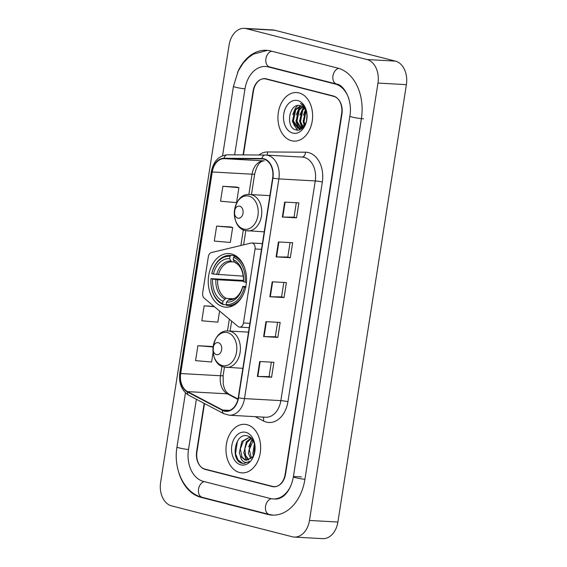 <?xml version="1.0" encoding="UTF-8"?>
<svg xmlns="http://www.w3.org/2000/svg" width="567" height="567" viewBox="0 0 567 567"><rect width="100%" height="100%" fill="white"/><g stroke="black" fill="none" stroke-linecap="round" stroke-linejoin="round"><path stroke-width="0.85" d="M252.301 243.08A5.068 3.608 -86.8 0 0 251.798 243.009A5.068 3.608 -86.8 0 0 251.046 243.073L211.406 252.542A5.068 3.608 -86.8 0 0 208.351 256.631L202.667 292.926A5.068 3.608 -86.8 0 0 204.255 298.207L237.991 326.45A5.068 3.608 -86.8 0 0 239.65 327.131A5.068 3.608 -86.8 0 0 243.456 322.977L255.044 248.97A5.068 3.608 -86.8 0 0 252.301 243.08M231.513 253.973A26.855 19.122 -86.8 0 0 228.87 253.562A26.855 19.122 -86.8 0 0 208.436 277.447A26.855 19.122 -86.8 0 0 223.242 306.775A26.855 19.122 -86.8 0 0 225.886 307.186A26.855 19.122 -86.8 0 0 246.319 283.309A26.855 19.122 -86.8 0 0 231.513 253.973M204.51 403.548L196.955 451.757A15.203 10.823 -86.8 0 0 205.197 469.412L272.224 486.564A15.203 10.823 -86.8 0 0 273.719 486.791A15.203 10.823 -86.8 0 0 285.151 474.324L341.625 113.655A15.203 10.823 -86.8 0 0 333.382 96.007L266.355 78.856A15.203 10.823 -86.8 0 0 264.86 78.629A15.203 10.823 -86.8 0 0 253.435 91.096L243.441 154.904M196.373 399.274L188.492 449.596A27.358 19.484 -86.8 0 0 203.326 481.369L270.353 498.513A27.358 19.484 -86.8 0 0 273.046 498.932A27.358 19.484 -86.8 0 0 290.871 485.742M348.818 98.722A27.358 19.484 -86.8 0 0 335.26 84.051L268.234 66.899A27.358 19.484 -86.8 0 0 265.54 66.488A27.358 19.484 -86.8 0 0 244.972 88.927L234.646 154.848M292.246 536.758A20.263 14.43 -86.8 0 0 294.245 537.069A20.263 14.43 -86.8 0 0 309.483 520.442L377.969 83.066A20.263 14.43 -86.8 0 0 366.984 59.528L246.333 28.662A20.263 14.43 -86.8 0 0 244.342 28.35A20.263 14.43 -86.8 0 0 229.103 44.977L160.61 482.354A20.263 14.43 -86.8 0 0 171.603 505.892L292.246 536.758M294.245 537.069L322.658 538.65A20.263 14.43 -86.8 0 0 337.897 522.023L406.39 84.646A20.263 14.43 -86.8 0 0 395.397 61.108L274.754 30.242A20.263 14.43 -86.8 0 0 272.755 29.931L244.342 28.35M178.853 472.715A43.574 31.022 -86.8 0 0 200.831 497.309L267.858 514.46A43.574 31.022 -86.8 0 0 272.146 515.12A43.574 31.022 -86.8 0 0 304.904 479.377L361.385 118.716A43.574 31.022 -86.8 0 0 337.755 68.111L270.728 50.959A43.574 31.022 -86.8 0 0 266.44 50.3A43.574 31.022 -86.8 0 0 237.53 72.484M299.015 92.91A24.317 17.315 -86.8 0 0 296.619 92.541A24.317 17.315 -86.8 0 0 278.113 114.173A24.317 17.315 -86.8 0 0 291.523 140.736A24.317 17.315 -86.8 0 0 293.919 141.105A24.317 17.315 -86.8 0 0 312.424 119.474A24.317 17.315 -86.8 0 0 299.015 92.91A24.317 17.315 -86.8 0 0 296.619 92.541A24.317 17.315 -86.8 0 0 278.113 114.173A24.317 17.315 -86.8 0 0 291.523 140.736A24.317 17.315 -86.8 0 0 293.919 141.105A24.317 17.315 -86.8 0 0 312.424 119.474A24.317 17.315 -86.8 0 0 299.015 92.91M247.056 424.683A24.317 17.315 -86.8 0 0 244.668 424.314A24.317 17.315 -86.8 0 0 226.162 445.938A24.317 17.315 -86.8 0 0 239.572 472.509A24.317 17.315 -86.8 0 0 241.96 472.878A24.317 17.315 -86.8 0 0 260.466 451.247A24.317 17.315 -86.8 0 0 247.056 424.683A24.317 17.315 -86.8 0 0 244.668 424.314A24.317 17.315 -86.8 0 0 226.162 445.938A24.317 17.315 -86.8 0 0 239.572 472.509A24.317 17.315 -86.8 0 0 241.96 472.878A24.317 17.315 -86.8 0 0 260.466 451.247A24.317 17.315 -86.8 0 0 247.056 424.683M263.861 159.171A16.216 11.546 93.2 0 1 272.649 178.003L238.246 397.687A16.216 11.546 93.2 0 1 226.056 410.983A16.216 11.546 93.2 0 1 222.54 409.998L187.557 391.62A16.216 11.546 93.2 0 1 180.682 373.533L212.249 171.971A16.216 11.546 93.2 0 1 224.036 158.661L261.862 158.909A16.216 11.546 93.2 0 1 262.266 158.923A16.216 11.546 93.2 0 1 263.861 159.171M263.917 158.774A16.62 11.836 -86.8 0 0 261.869 158.505L224.05 158.257A16.62 11.836 -86.8 0 0 211.966 171.9L180.405 373.462A16.62 11.836 -86.8 0 0 187.443 391.995L222.434 410.373A16.62 11.836 -86.8 0 0 238.53 397.758L272.933 178.073A16.62 11.836 -86.8 0 0 263.917 158.774M271.338 362.157L269.077 376.616L257.822 376.467A4.054 0.397 -171.1 0 1 257.368 376.453L271.579 377.239L273.918 362.299L259.714 361.505L257.368 376.453M269.077 376.601L271.579 377.239M277.823 337.393L275.321 336.748L264.066 336.614A4.054 0.397 -171.1 0 1 263.612 336.6L277.823 337.393L280.162 322.446L265.951 321.652L263.612 336.6M296.541 217.834L294.039 217.189L282.784 217.062A4.054 0.397 -171.1 0 1 282.338 217.041L296.541 217.834L298.88 202.887L284.677 202.1L282.338 217.041M290.063 242.598L287.795 257.057L276.547 256.908A4.054 0.397 -171.1 0 1 276.094 256.894L290.304 257.687L292.643 242.74L278.432 241.953L276.094 256.894M287.802 257.042L290.304 257.687M284.06 297.54L281.558 296.895L270.303 296.761A4.054 0.397 -171.1 0 1 269.857 296.747L284.06 297.54L286.399 282.593L272.195 281.799L269.857 296.747M204.17 403.371L196.643 451.424A15.203 10.823 -86.8 0 0 204.885 469.072L272.621 486.401A15.203 10.823 -86.8 0 0 274.116 486.635A15.203 10.823 -86.8 0 0 285.541 474.168L341.944 113.995A15.203 10.823 -86.8 0 0 333.701 96.347L265.966 79.019A15.203 10.823 -86.8 0 0 264.47 78.785A15.203 10.823 -86.8 0 0 253.045 91.252L243.08 154.897M212.108 346.515L197.904 345.693L195.565 360.64L211.597 362.008L213.1 352.44M230.833 226.963L216.629 226.134L214.291 241.081L230.322 242.449L232.661 227.509L230.698 226.92M237.07 187.11L222.874 186.288L220.528 201.228L236.559 202.596L238.898 187.656L236.935 187.067M214.035 306.393L204.148 305.84L201.809 320.787L217.841 322.155L219.578 311.035M281.558 296.91L283.819 282.451M294.039 217.204L296.3 202.745M275.314 336.763L277.582 322.304M216.629 226.134L232.661 227.509M222.874 186.288L238.898 187.656M204.148 305.84L214.425 306.719M213.121 346.82L211.973 346.48M197.904 345.693L213.1 346.99M306.556 120.58L306.945 115.377M304.507 125.42L303.168 121.558L305.585 110.246M304.996 124.676L304.054 121.607L305.96 111.082M302.615 127.355L299.617 121.359L301.97 110.133L304.011 107.914M303.083 126.987L300.503 121.409L302.863 110.182L304.415 108.382M301.835 128.61L301.226 128.447M300.786 128.284L296.066 121.168L298.419 109.934L302.374 106.532M302.027 128.468L301.672 128.333M301.24 128.121L296.952 121.21L299.305 109.984L302.792 106.816M305.783 123.131L305.145 124.435L299 128.503L297.944 128.333L292.515 120.969L294.868 109.736L300.701 105.788M299.44 128.503L298.83 128.383L293.401 121.019L295.754 109.785L301.127 105.923M306.797 119.063A11.453 8.158 -86.8 0 0 300.588 105.76C289.205 101.833 285.066 127.54 295.683 129.8C302.898 132.607 309.759 119.864 306.045 110.352C304.848 107 302.984 104.697 300.46 103.456C305.358 107 307.47 112.202 306.797 119.063L306.598 120.41M305.45 109.346L306.017 110.267M302.636 127.944L299 128.503M297.81 100.579A16.521 11.765 -86.8 0 0 283.769 113.882A16.521 11.765 -86.8 0 0 292.728 133.068A16.521 11.765 -86.8 0 0 306.768 119.765A16.521 11.765 -86.8 0 0 297.81 100.579M297.696 130.091L293.912 124.931M300.297 129.517L299.383 128.525M299.362 128.496L297.462 125.13M302.176 127.653L301.013 125.328M302.069 109.998L303.671 107.56M297.278 130.084L292.643 122.004L292.402 120.261M292.735 114.577L295.421 108.077L297.632 105.561M300.007 129.63L298.937 128.496M298.844 128.383L296.201 122.203L295.953 120.459M296.286 114.775L298.979 108.276L300.957 105.965M301.864 127.83L299.511 120.658M299.844 114.973L303.409 107.312M304.238 125.782L303.062 120.856M303.395 115.165L305.365 109.828M226.325 304.762L223.185 304.585L222.633 303.543A24.119 17.173 -86.8 0 1 211.002 278.638L212.632 279.049A21.787 15.515 -86.8 0 0 222.994 301.24L224.964 299.05L226.332 298.384L233.335 298.774M243.562 281.204L217.636 279.758L212.632 279.049M230.018 256.383L230.882 255.419A25.132 17.896 -86.8 0 0 230.195 255.363A25.132 17.896 -86.8 0 0 211.782 273.514L211.782 273.655A24.119 17.173 -86.8 0 1 230.018 256.383L229.656 258.687A21.787 15.515 -86.8 0 0 213.412 274.074L243.356 276.164M234.462 261.997L232.045 261.862L230.911 261.054L229.656 258.687M211.002 278.638L243.59 280.452M245.816 287.398L244.398 287.178A24.119 17.173 -86.8 0 1 226.162 304.451L226.715 305.493A25.132 17.896 -86.8 0 0 227.402 305.549A25.132 17.896 -86.8 0 0 243.286 294.45M211.002 278.489A25.132 17.896 -86.8 0 0 223.185 304.585M230.882 255.419L235.539 255.682M226.162 304.451L226.524 302.14A21.787 15.515 -86.8 0 0 242.768 286.76L244.398 287.178M222.994 301.24L222.633 303.543M213.412 274.074L211.782 273.655M242.768 286.76L242.768 286.434C241.563 290.828 239.657 294.188 237.049 296.513C236.163 297.916 233.788 298.844 229.911 299.291A18.746 13.346 -86.8 0 1 229.862 299.291L228.487 299.957L226.524 302.14M228.487 299.957A19.491 13.877 -86.8 0 0 242.761 286.441L245.837 286.505M236.694 256.454L234.412 256.327L233.547 257.283A24.119 17.173 -86.8 0 1 245.178 282.196L246.595 282.416M244.746 268.156A25.132 17.896 -86.8 0 0 234.412 256.327M245.178 282.196L243.548 281.778A21.787 15.515 -86.8 0 0 233.186 259.594L233.547 257.283M235.135 262.656C240.67 265.462 243.47 271.728 243.541 281.459L243.548 281.778M233.186 259.594L234.44 261.961L235.581 262.762M237.842 218.146A6.081 4.33 -86.8 0 0 243.009 213.249A6.081 4.33 -86.8 0 0 239.713 206.19A6.081 4.33 -86.8 0 0 234.547 211.087A6.081 4.33 -86.8 0 0 237.842 218.146M216.466 354.644A6.081 4.33 -86.8 0 0 221.633 349.747A6.081 4.33 -86.8 0 0 218.338 342.688A6.081 4.33 -86.8 0 0 213.171 347.578A6.081 4.33 -86.8 0 0 216.466 354.644M253.35 455.443L252.861 453.423L254.42 443.77M254.051 453.905L254.803 445.478M250.742 458.646L248.346 453.175L250.862 441.955L252.698 439.935M251.365 458.093L249.324 449.603L253.137 440.665M248.289 459.979L243.838 452.92L246.354 441.7L251.124 438.029M248.899 459.759L245.624 455.507L244.852 448.951L247.006 442.466L251.479 438.383M240.443 456.208L245.107 460.057L246.234 460.227L251.741 457.711C257.595 452.076 255.086 437.689 247.822 436.023C235.206 431.579 230.011 459.653 241.528 463.168L243.597 463.572L249.593 461.418C247.588 462.736 245.603 462.814 243.64 461.666C241.996 460.645 240.925 458.831 240.443 456.208L239.324 452.672L241.84 441.452L249.161 437.448L250.82 437.752M245.724 460.092L242.045 457.158L240.316 448.986L243.371 440.998L249.055 437.554M245.858 432.352A16.521 11.765 -86.8 0 0 231.811 445.655A16.521 11.765 -86.8 0 0 240.769 464.841A16.521 11.765 -86.8 0 0 254.817 451.538A16.521 11.765 -86.8 0 0 245.858 432.352M243.831 463.579L242.655 463.374L238.133 460.092L235.546 453.77L237.453 441.041M246.893 460.227L245.362 457.215M246.347 460.22L243.775 452.523M248.637 446.867L252.102 439.113M243.456 322.977L249.891 323.339M255.044 248.97L261.479 249.324M304.911 479.321A8.108 0.794 -171.1 0 1 293.38 476.797C290.892 490.193 283.869 499.229 275.179 499.052M273.166 515.155L269.226 514.46A8.108 5.635 -75.6 0 1 265.554 506.288A8.108 5.635 -75.6 0 1 271.331 498.733M269.226 514.46L202.199 497.309A8.108 5.635 -75.6 0 1 198.528 489.144A8.108 5.635 -75.6 0 1 204.233 481.603M202.199 497.309C184.14 493.056 173.141 469.122 176.968 447.016A8.108 0.794 8.9 0 0 188.499 449.532M222.583 155.705L233.448 86.347A8.108 0.794 8.9 0 0 244.979 88.87M271.628 51.193A8.108 5.635 104.4 0 0 265.93 58.734A8.108 5.635 104.4 0 0 269.601 66.906L336.628 84.051C343.893 84.774 352.837 100.267 349.86 116.136L293.38 476.797M338.619 68.352A8.108 5.635 104.4 0 0 332.957 75.879A8.108 5.635 104.4 0 0 336.628 84.051M363.511 118.829A8.108 0.794 -171.1 0 1 354.736 117.638A8.108 0.794 -171.1 0 1 349.86 116.136M337.897 522.023L309.483 520.442M274.754 30.242L246.333 28.662M395.397 61.108L366.984 59.528M406.39 84.646L377.969 83.066M275.066 486.72L272.224 486.564M206.494 469.483L205.197 469.412M269.616 514.553L267.858 514.46M202.575 497.408L200.831 497.309M301.431 476.925L293.614 476.493M269.977 66.998L268.234 66.899M336.968 84.143L335.26 84.051M258.899 155.004A25.331 18.038 93.2 0 1 267.652 151.963L305.471 152.211A25.331 18.038 93.2 0 1 322.332 182.035L287.93 401.719A5.068 0.496 8.9 0 0 280.849 400.621L315.252 180.937A20.263 14.43 -86.8 0 0 304.266 157.399A20.263 14.43 -86.8 0 0 302.268 157.087L265.895 155.067A20.263 14.43 93.2 0 1 267.893 155.372A20.263 14.43 93.2 0 1 278.879 178.91A5.068 0.496 -171.1 0 1 272.933 178.073M287.93 401.719A25.331 18.038 93.2 0 1 266.391 422.117A25.331 18.038 93.2 0 1 263.393 420.955L255.228 416.667M265.618 417.248A20.263 14.43 -86.8 0 0 280.849 400.621L244.483 398.601A20.263 14.43 93.2 0 1 229.245 415.221L265.618 417.248M265.15 155.046L227.573 154.798A5.068 3.558 90.4 0 0 227.445 154.798L265.271 155.046A5.068 3.558 90.4 0 1 265.391 155.053A20.263 14.43 93.2 0 1 265.895 155.067L265.271 155.046A5.068 3.558 90.4 0 0 261.869 158.505M224.05 158.257A5.068 3.558 90.4 0 1 227.445 154.798C218.862 155.578 213.504 161.163 211.356 171.56A5.068 0.496 8.9 0 0 211.966 171.9M180.405 373.462A5.068 0.496 -171.1 0 1 179.796 373.114C178.655 383.342 181.681 390.748 188.882 395.341L223.873 413.719L229.245 415.221M187.443 391.995A5.068 3.381 117.7 0 0 188.882 395.341M222.434 410.373A5.068 3.381 117.7 0 0 223.873 413.719M238.53 397.758A5.068 0.496 8.9 0 0 244.483 398.601L278.879 178.91L315.252 180.937A5.068 0.496 8.9 0 1 322.332 182.035M333.701 96.347L334.53 96.39M265.966 79.019L267.263 79.089M267.652 151.963A5.068 3.558 -89.6 0 1 266.752 155.117M305.471 152.211A5.068 3.558 -89.6 0 1 302.013 157.073M263.095 417.106A5.068 3.381 -62.3 0 1 263.393 420.955M180.682 373.533L220.464 375.744A16.216 11.546 -86.8 0 0 227.339 393.831L237.913 399.388M187.557 391.62L227.339 393.831A9.122 6.088 -62.3 0 1 229.096 394.306L238.005 398.984M222.54 409.998L229.663 410.395M261.862 158.909L262.663 158.958M224.036 158.661L263.818 160.872A16.216 11.546 -86.8 0 0 252.032 174.189L248.849 194.502M264.257 160.879A9.122 6.4 -89.6 0 1 264.038 160.879L263.818 160.872A9.122 6.4 -89.6 0 0 264.038 160.879C259.934 161.007 256.823 165.373 254.689 173.977L251.457 194.609M212.249 171.971L252.032 174.189A9.122 0.893 8.9 0 0 254.689 173.977M243.321 229.805L240.862 245.504M229.323 319.193L227.473 330.993M221.945 366.296L220.464 375.744A9.122 0.893 8.9 0 0 223.129 375.531L223.256 384.383C224.582 388.792 224.518 390.847 229.096 394.306M270.303 296.761L272.642 281.827M276.547 256.908L278.886 241.974M282.784 217.062L285.123 202.121M264.066 336.614L266.405 321.68M257.822 376.467L260.161 361.533M217.636 279.758A18.746 13.346 -86.8 0 0 226.332 298.384M231.995 261.862L232.045 261.862A18.746 13.346 -86.8 0 0 231.995 261.862A18.746 13.346 -86.8 0 0 218.415 274.775M215.857 279.552A19.491 13.877 -86.8 0 0 224.964 299.05M230.911 261.054A19.491 13.877 -86.8 0 0 216.637 274.57M243.541 281.459A19.491 13.877 -86.8 0 0 234.44 261.961M243.682 229.061A16.755 11.928 -86.8 0 0 257.928 215.573A16.755 11.928 -86.8 0 0 248.842 196.111A16.755 11.928 -86.8 0 0 234.596 209.599A16.755 11.928 -86.8 0 0 243.682 229.061M247.758 230.939A18.236 12.984 -86.8 0 0 261.635 214.716A18.236 12.984 -86.8 0 0 251.578 194.793A18.236 12.984 -86.8 0 0 249.785 194.516C232.498 192.532 228.515 227.282 245.49 230.585L264.215 231.853M222.307 365.552A16.755 11.928 -86.8 0 0 236.552 352.064A16.755 11.928 -86.8 0 0 227.466 332.602A16.755 11.928 -86.8 0 0 213.22 346.097A16.755 11.928 -86.8 0 0 222.307 365.552M226.382 367.43A18.236 12.984 -86.8 0 0 240.259 351.207A18.236 12.984 -86.8 0 0 230.209 331.284A18.236 12.984 -86.8 0 0 228.409 331.008C211.13 329.023 207.139 363.78 224.114 367.083L242.846 368.344M251.798 243.009L262.379 243.597M239.65 327.131L249.211 327.669M176.968 447.016L185.452 392.832M267.461 50.378L253.35 54.141L248.325 57.692L243.172 63.093L238.147 71.173L233.448 86.347M267.667 66.601L269.601 66.906M211.356 171.56L179.796 373.114M274.116 486.635L275.392 486.706M264.47 78.785L266.518 78.898M245.816 230.663L243.59 244.852M231.648 321.135L230.082 331.1M224.44 367.161L223.129 375.531M232.711 305.84L227.402 305.549M235.503 255.66L230.195 255.363M269.892 195.629L249.785 194.516M248.516 332.127L228.409 331.008M250.274 437.511L249.161 437.448"/></g></svg>
